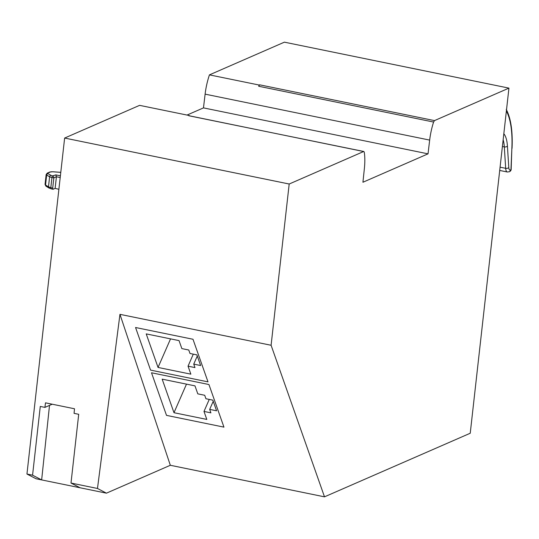 <?xml version="1.0" encoding="UTF-8"?>
<svg xmlns="http://www.w3.org/2000/svg" width="539" height="539" viewBox="0 0 539 539"><rect width="100%" height="100%" fill="white"/><g stroke="black" fill="none" stroke-linecap="round" stroke-linejoin="round"><path stroke-width="0.81" d="M189.297 115.777A35.412 12.693 101.6 0 0 189.25 115.514L139.588 105.354L64.633 138.058L26.95 474.03L36.039 478.76L41.651 479.912L80.089 487.775L71 483.045L97.478 488.469L106.419 493.165L80.089 487.775M508.944 88.12L284.397 42.163L209.442 74.874A35.412 12.693 101.6 0 0 205.11 94.143L203.479 107.888L428.033 153.844L429.664 140.093A35.412 12.693 101.6 0 1 433.592 122.05L434.495 120.608L508.944 88.12L470.237 433.241L324.498 496.837L271.097 345.27L119.961 314.338L97.478 488.469M106.419 493.165L170.324 465.278L324.498 496.837M203.479 107.888L187.033 115.063M209.442 74.874L259.104 85.034A35.412 12.693 101.6 0 0 258.7 86.26L259.609 84.818L259.104 85.034M428.033 153.844L362.929 182.249L364.371 168.586A35.412 12.693 101.6 0 0 364.297 152.288L363.852 151.499L189.149 115.818M64.633 138.058L289.187 184.015L363.636 151.526L188.96 115.71M289.187 184.015L271.097 345.27M49.514 405.382L41.651 479.912L32.562 475.182L26.95 474.03M170.324 465.278L119.961 314.338M60.786 172.372L53.017 171.793A3.308 0.755 -173.6 0 0 50.444 171.975L47.978 173.053A3.308 0.755 -173.6 0 0 48.072 173.699L51.023 175.357A3.308 0.755 -173.6 0 0 52.667 175.889L55.827 174.885L56.42 176.758L55.119 188.374L58.886 189.29M71 483.045L78.707 414.302L74.065 413.352L74.503 408.771L45.505 402.835L44.919 407.39L40.277 406.44L32.562 475.182M53.253 176.01L53.846 177.883L52.694 188.131L53.091 189.256L55.119 188.374M48.072 173.699A1.415 1.213 119.3 0 0 46.664 175.087L45.552 185.018L48.483 186.844L49.541 188.192L48.988 188.037L51.171 188.791L50.821 187.673L48.483 186.844L49.615 176.745A4.723 1.078 -173.6 0 0 51.96 177.499L53.846 177.883L56.42 176.758L60.206 177.533M45.047 184.412L46.058 186.211A1.415 1.206 121.9 0 1 45.552 185.018L45.417 184.048M189.25 115.514L188.744 115.737M44.919 407.39L52.209 404.21M208.937 384.529L151.506 372.772L166.511 415.374L223.948 427.131L208.937 384.529L223.948 427.131L166.511 415.374L151.506 372.772L208.937 384.529M192.989 339.26L135.558 327.51L150.563 370.111L208 381.868L192.989 339.26L208 381.868L150.563 370.111L135.558 327.51L192.989 339.26M506.377 111.041A68.46 24.538 -78.4 0 1 511.848 148.703L511.174 169.003A2.358 0.903 -177.6 0 1 510.972 169.347L510.507 170.061A5.902 2.116 -78.4 0 1 508.782 167.508L507.421 146.076A31.606 11.326 -78.4 0 0 503.83 133.746M146.217 333.89L179.036 340.608L181.852 348.598L188.765 350.006L189.984 353.469L196.89 354.884L200.643 365.536L193.737 364.121L194.956 367.585L188.044 366.17L190.86 374.154L158.042 367.443L146.217 333.89M197.287 356.009L193.737 364.121M193.306 354.15L188.044 366.17M170.546 338.869L158.042 367.443M162.165 379.153L194.983 385.87L197.8 393.861L204.705 395.276L205.925 398.739L212.838 400.147L216.59 410.799L209.678 409.384L210.897 412.847L203.991 411.432L206.808 419.423L173.982 412.706L162.165 379.153M213.235 401.272L209.678 409.384M209.253 399.419L203.991 411.432M186.494 384.132L173.982 412.706M434.495 120.608L259.609 84.818M55.827 174.885L60.402 175.822M52.667 175.889A1.415 0.505 101.6 0 0 51.96 177.499L50.821 187.673L52.694 188.131M47.978 173.053A1.415 1.28 -113.6 0 0 47.257 173.12L46.159 174.515A4.723 1.078 -173.6 0 0 46.664 175.087L49.615 176.745A1.415 1.213 119.3 0 1 51.023 175.357M48.988 188.037L46.058 186.211M50.444 171.975A1.415 1.28 -113.6 0 0 49.723 172.049L47.257 173.12M433.592 122.05L258.7 86.26M205.11 94.143L429.664 140.093M511.848 148.703L510.972 169.347M503.15 139.803A29.247 10.484 -78.4 0 1 504.315 146.898L502.395 146.507M500.077 167.178L505.676 168.323L504.315 146.898A2.358 1.334 -3.6 0 0 507.421 146.076M510.729 169.96A2.358 2.136 66.4 0 1 509.517 171.685L507.334 172.002A8.26 2.965 -78.4 0 1 505.676 168.323A2.358 1.334 176.4 0 0 508.782 167.508M506.411 110.724A2.358 2.028 -28.7 0 0 506.465 110.232M511.174 169.003C511.228 170.169 510.676 171.058 509.517 171.685A2.358 2.136 66.4 0 1 509.402 171.732M509.294 171.779A2.358 2.136 -113.6 0 0 510.507 170.061M46.159 174.515L45.047 184.426M51.037 188.812L52.95 189.27M49.723 172.049L52.97 171.752L60.792 172.332M507.334 172.002L499.714 170.445M506.249 109.39C510.884 118.31 512.818 131.3 512.05 148.373"/></g></svg>
